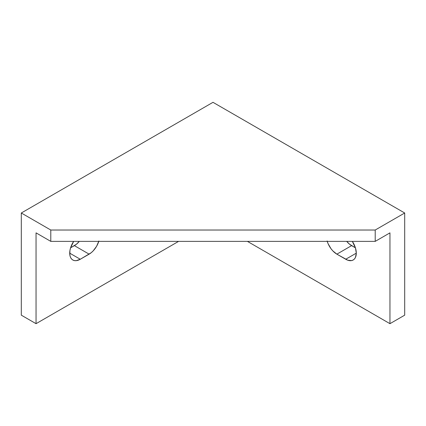 <?xml version="1.0" encoding="UTF-8"?>
<svg xmlns="http://www.w3.org/2000/svg" width="426" height="426" viewBox="0 0 426 426"><rect width="100%" height="100%" fill="white"/><g stroke="black" fill="none" stroke-linecap="round" stroke-linejoin="round"><path stroke-width="0.64" d="M352.345 241.377A14.947 8.627 60 0 1 356.285 253.156L355.481 248.023L352.345 241.377M404.7 315.165L404.7 213L213 102.32L21.3 213L21.3 315.165L21.3 213L50.79 230.024L50.79 241.377L36.045 232.862L36.045 323.68L21.3 315.165L36.045 323.68L36.045 232.862L50.79 241.377L375.21 241.377L375.21 230.024L404.7 213L404.7 315.165L389.955 323.68L247.405 241.377L389.955 323.68L389.955 232.862L389.955 323.68L404.7 315.165M327.104 240.978L328.079 243.651L330.997 248.704L332.823 250.887L336.87 254.152L351.615 245.637L355.422 247.836L349.554 244.21L346.684 241.377A14.947 8.627 -120 0 0 351.615 245.637L336.87 254.152L347.776 260.211L351.588 260.59L353.186 259.998L354.501 258.907L355.481 257.363L356.285 253.156A14.947 8.627 60 0 1 353.186 259.998A14.947 8.627 60 0 1 345.715 259.258L356.285 253.156L345.715 259.258L336.87 254.152A14.947 8.627 60 0 1 327.227 241.377M79.316 241.377L76.446 244.21L70.578 247.836L74.385 245.637A14.947 8.627 120 0 0 79.316 241.377M389.955 232.862L375.21 241.377L375.21 230.024L404.7 213L213 102.32L21.3 213L50.79 230.024L375.21 230.024L50.79 230.024L50.79 241.377L375.21 241.377L389.955 232.862M178.595 241.377L36.045 323.68L178.595 241.377M98.773 241.377A14.947 8.627 -60 0 1 89.13 254.152L80.285 259.258A14.947 8.627 -60 0 1 72.814 259.998A14.947 8.627 -60 0 1 73.655 241.377L70.519 248.023L69.917 250.658L69.917 255.419L70.519 257.363L71.499 258.907L72.814 259.998L74.412 260.59L76.238 260.664L80.285 259.258L91.196 252.725L93.177 250.887L96.606 246.26L98.896 240.978M89.13 254.152L74.385 245.637L89.13 254.152M80.285 259.258L69.715 253.156L80.285 259.258"/></g></svg>
